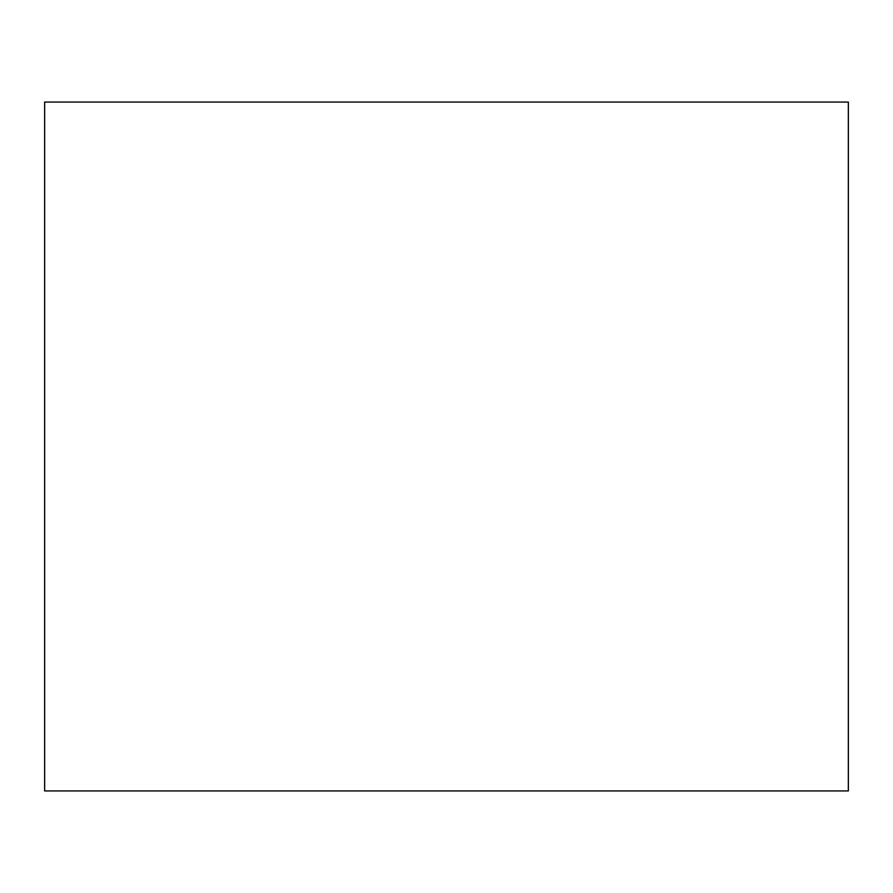 <?xml version="1.0" encoding="UTF-8"?>
<svg xmlns="http://www.w3.org/2000/svg" width="893" height="893" viewBox="0 0 893 893"><rect width="100%" height="100%" fill="white"/><g stroke="black" fill="none" stroke-linecap="round" stroke-linejoin="round"><path stroke-width="1.34" d="M848.35 790.941L848.35 102.059L44.65 102.059L44.65 790.941L848.35 790.941"/></g></svg>
